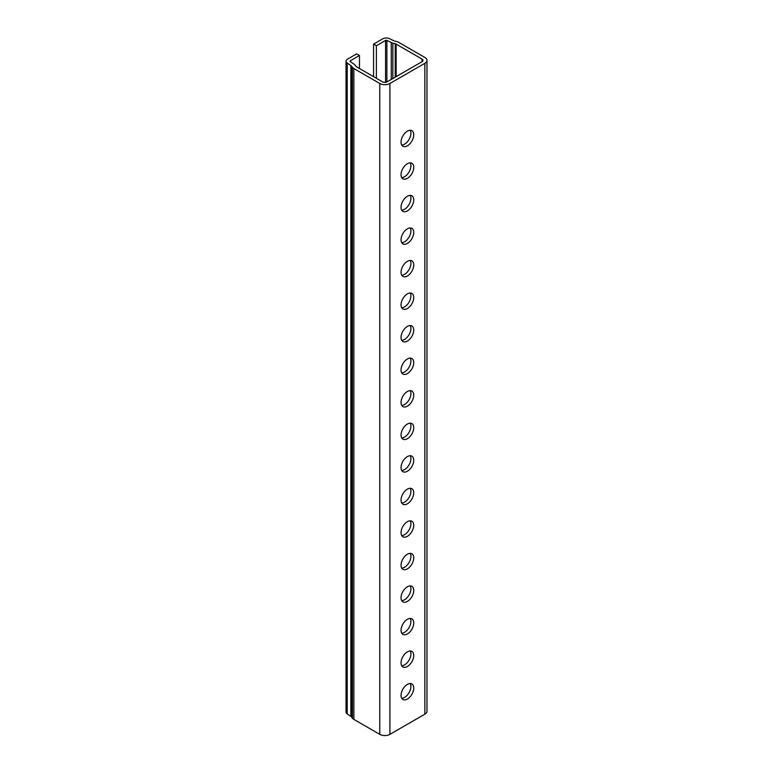 <?xml version="1.0" encoding="UTF-8"?>
<svg xmlns="http://www.w3.org/2000/svg" width="773" height="773" viewBox="0 0 773 773"><rect width="100%" height="100%" fill="white"/><g stroke="black" fill="none" stroke-linecap="round" stroke-linejoin="round"><path stroke-width="1.16" d="M407.39 699.043A8.967 5.179 120 0 0 413.246 691.139A8.967 5.179 120 0 0 411.874 683.95A8.967 5.179 120 0 0 407.39 684.395A8.967 5.179 120 0 0 401.525 692.299A8.967 5.179 120 0 0 402.907 699.488A8.967 5.179 120 0 0 407.39 699.043M401.718 698.28A8.967 5.179 120 0 0 404.569 697.41A8.967 5.179 120 0 0 410.231 683.535M407.39 666.5A8.967 5.179 120 0 0 413.246 658.596A8.967 5.179 120 0 0 411.874 651.407A8.967 5.179 120 0 0 407.39 651.852A8.967 5.179 120 0 0 401.525 659.755A8.967 5.179 120 0 0 402.907 666.944A8.967 5.179 120 0 0 407.39 666.5M401.718 665.737A8.967 5.179 120 0 0 404.569 664.867A8.967 5.179 120 0 0 410.231 650.992M407.39 633.957A8.967 5.179 120 0 0 413.246 626.053A8.967 5.179 120 0 0 411.874 618.864A8.967 5.179 120 0 0 407.39 619.308A8.967 5.179 120 0 0 401.525 627.212A8.967 5.179 120 0 0 402.907 634.401A8.967 5.179 120 0 0 407.39 633.957M401.718 633.193A8.967 5.179 120 0 0 404.569 632.324A8.967 5.179 120 0 0 410.231 618.448M407.39 601.413A8.967 5.179 120 0 0 413.246 593.509A8.967 5.179 120 0 0 411.874 586.321A8.967 5.179 120 0 0 407.39 586.765A8.967 5.179 120 0 0 401.525 594.669A8.967 5.179 120 0 0 402.907 601.858A8.967 5.179 120 0 0 407.39 601.413M401.718 600.65A8.967 5.179 120 0 0 404.569 599.78A8.967 5.179 120 0 0 410.231 585.905M407.39 568.87A8.967 5.179 120 0 0 413.246 560.966A8.967 5.179 120 0 0 411.874 553.777A8.967 5.179 120 0 0 407.39 554.222A8.967 5.179 120 0 0 401.525 562.126A8.967 5.179 120 0 0 402.907 569.315A8.967 5.179 120 0 0 407.39 568.87M401.718 568.107A8.967 5.179 120 0 0 404.569 567.237A8.967 5.179 120 0 0 410.231 553.362M407.39 536.327A8.967 5.179 120 0 0 413.246 528.423A8.967 5.179 120 0 0 411.874 521.234A8.967 5.179 120 0 0 407.39 521.678A8.967 5.179 120 0 0 401.525 529.582A8.967 5.179 120 0 0 402.907 536.771A8.967 5.179 120 0 0 407.39 536.327M401.718 535.563A8.967 5.179 120 0 0 404.569 534.694A8.967 5.179 120 0 0 410.231 520.818M407.39 503.783A8.967 5.179 120 0 0 413.246 495.88A8.967 5.179 120 0 0 411.874 488.691A8.967 5.179 120 0 0 407.39 489.135A8.967 5.179 120 0 0 401.525 497.039A8.967 5.179 120 0 0 402.907 504.228A8.967 5.179 120 0 0 407.39 503.783M401.718 503.02A8.967 5.179 120 0 0 404.569 502.15A8.967 5.179 120 0 0 410.231 488.275M407.39 471.24A8.967 5.179 120 0 0 413.246 463.336A8.967 5.179 120 0 0 411.874 456.147A8.967 5.179 120 0 0 407.39 456.592A8.967 5.179 120 0 0 401.525 464.496A8.967 5.179 120 0 0 402.907 471.685A8.967 5.179 120 0 0 407.39 471.24M401.718 470.477A8.967 5.179 120 0 0 404.569 469.607A8.967 5.179 120 0 0 410.231 455.732M407.39 438.697A8.967 5.179 120 0 0 413.246 430.793A8.967 5.179 120 0 0 411.874 423.604A8.967 5.179 120 0 0 407.39 424.048A8.967 5.179 120 0 0 401.525 431.952A8.967 5.179 120 0 0 402.907 439.141A8.967 5.179 120 0 0 407.39 438.697M401.718 437.933A8.967 5.179 120 0 0 404.569 437.064A8.967 5.179 120 0 0 410.231 423.189M407.39 406.154A8.967 5.179 120 0 0 413.246 398.25A8.967 5.179 120 0 0 411.874 391.061A8.967 5.179 120 0 0 407.39 391.505A8.967 5.179 120 0 0 401.525 399.409A8.967 5.179 120 0 0 402.907 406.598A8.967 5.179 120 0 0 407.39 406.154M401.718 405.39A8.967 5.179 120 0 0 404.569 404.521A8.967 5.179 120 0 0 410.231 390.645M407.39 373.61A8.967 5.179 120 0 0 413.246 365.706A8.967 5.179 120 0 0 411.874 358.517A8.967 5.179 120 0 0 407.39 358.962A8.967 5.179 120 0 0 401.525 366.866A8.967 5.179 120 0 0 402.907 374.055A8.967 5.179 120 0 0 407.39 373.61M401.718 372.847A8.967 5.179 120 0 0 404.569 371.977A8.967 5.179 120 0 0 410.231 358.102M407.39 341.067A8.967 5.179 120 0 0 413.246 333.163A8.967 5.179 120 0 0 411.874 325.974A8.967 5.179 120 0 0 407.39 326.419A8.967 5.179 120 0 0 401.525 334.322A8.967 5.179 120 0 0 402.907 341.511A8.967 5.179 120 0 0 407.39 341.067M401.718 340.304A8.967 5.179 120 0 0 404.569 339.434A8.967 5.179 120 0 0 410.231 325.559M407.39 308.524A8.967 5.179 120 0 0 413.246 300.62A8.967 5.179 120 0 0 411.874 293.431A8.967 5.179 120 0 0 407.39 293.875A8.967 5.179 120 0 0 401.525 301.779A8.967 5.179 120 0 0 402.907 308.968A8.967 5.179 120 0 0 407.39 308.524M401.718 307.76A8.967 5.179 120 0 0 404.569 306.891A8.967 5.179 120 0 0 410.231 293.015M407.39 275.98A8.967 5.179 120 0 0 413.246 268.076A8.967 5.179 120 0 0 411.874 260.887A8.967 5.179 120 0 0 407.39 261.332A8.967 5.179 120 0 0 401.525 269.236A8.967 5.179 120 0 0 402.907 276.425A8.967 5.179 120 0 0 407.39 275.98M401.718 275.217A8.967 5.179 120 0 0 404.569 274.347A8.967 5.179 120 0 0 410.231 260.472M407.39 243.437A8.967 5.179 120 0 0 413.246 235.533A8.967 5.179 120 0 0 411.874 228.344A8.967 5.179 120 0 0 407.39 228.789A8.967 5.179 120 0 0 401.525 236.693A8.967 5.179 120 0 0 402.907 243.882A8.967 5.179 120 0 0 407.39 243.437M401.718 242.674A8.967 5.179 120 0 0 404.569 241.804A8.967 5.179 120 0 0 410.231 227.929M407.39 210.894A8.967 5.179 120 0 0 413.246 202.99A8.967 5.179 120 0 0 411.874 195.801A8.967 5.179 120 0 0 407.39 196.245A8.967 5.179 120 0 0 401.525 204.149A8.967 5.179 120 0 0 402.907 211.338A8.967 5.179 120 0 0 407.39 210.894M401.718 210.13A8.967 5.179 120 0 0 404.569 209.27A8.967 5.179 120 0 0 410.231 195.385M407.39 178.35A8.967 5.179 120 0 0 413.246 170.447A8.967 5.179 120 0 0 411.874 163.258A8.967 5.179 120 0 0 407.39 163.702A8.967 5.179 120 0 0 401.525 171.606A8.967 5.179 120 0 0 402.907 178.795A8.967 5.179 120 0 0 407.39 178.35M401.718 177.587A8.967 5.179 120 0 0 404.569 176.727A8.967 5.179 120 0 0 410.231 162.842M407.39 145.807A8.967 5.179 120 0 0 413.246 137.903A8.967 5.179 120 0 0 411.874 130.714A8.967 5.179 120 0 0 407.39 131.159A8.967 5.179 120 0 0 401.525 139.063A8.967 5.179 120 0 0 402.907 146.252A8.967 5.179 120 0 0 407.39 145.807M401.718 145.044A8.967 5.179 120 0 0 404.569 144.184A8.967 5.179 120 0 0 410.231 130.299M389.911 83.484L424.86 63.309L424.86 714.175L389.911 734.35L389.911 83.484A7.17 4.145 0 0 1 379.765 83.484L379.765 734.35A7.17 4.145 0 0 0 389.911 734.35M424.86 714.175A7.17 4.145 0 0 0 426.967 711.247L426.967 60.381A7.17 4.145 180 0 1 424.86 63.309M373.572 76.653L373.572 44.109L382.732 38.824A4.986 2.879 0 0 1 389.457 38.65L393.834 40.776A3.189 1.846 180 0 0 394.539 41.027L396.916 41.665A7.17 4.145 180 0 1 398.955 42.496L424.86 57.453A7.17 4.145 180 0 1 426.967 60.381M392.848 78.537L392.848 43.114L395.225 43.752A3.189 1.846 180 0 1 396.134 44.119L422.039 59.077A3.189 1.846 180 0 1 422.976 60.381A3.189 1.846 180 0 1 422.039 61.685L387.099 81.861A3.189 1.846 180 0 1 382.587 81.861L356.682 66.903A3.189 1.846 180 0 1 356.044 66.381L354.933 65.009A7.17 4.145 180 0 0 353.928 64.091L350.256 61.569A0.995 0.58 180 0 1 350.314 60.787L359.474 55.501L356.662 53.868L347.492 59.163A4.986 2.879 0 0 0 346.033 61.193A4.986 2.879 0 0 0 347.203 63.048L350.874 65.57A3.189 1.846 180 0 1 351.329 65.976L352.43 67.348L352.43 718.214A7.17 4.145 0 0 0 353.86 719.392L379.765 734.35M353.86 719.392L353.86 68.526A7.17 4.145 180 0 1 352.43 67.348M353.86 68.526L379.765 83.484M373.572 44.109L376.383 45.733L385.553 40.447A0.995 0.58 180 0 1 386.896 40.409L391.273 42.534L391.273 79.445M392.848 43.114A7.17 4.145 180 0 1 391.273 42.534M352.43 718.214L351.329 716.842A3.189 1.846 0 0 0 350.874 716.436L347.203 713.904L347.203 63.048M346.033 61.193L346.033 712.059A4.986 2.879 0 0 0 347.203 713.904M376.383 78.276L376.383 45.733M359.474 68.517L359.474 55.501M422.039 61.685L422.039 59.077M396.134 76.643L396.134 44.119M386.896 81.967L386.896 40.409M385.553 40.447L385.553 82.353M350.874 65.57L350.874 716.436M350.314 61.608L350.314 60.787M395.225 77.165L395.225 43.752M351.329 65.976L351.329 716.842"/></g></svg>
